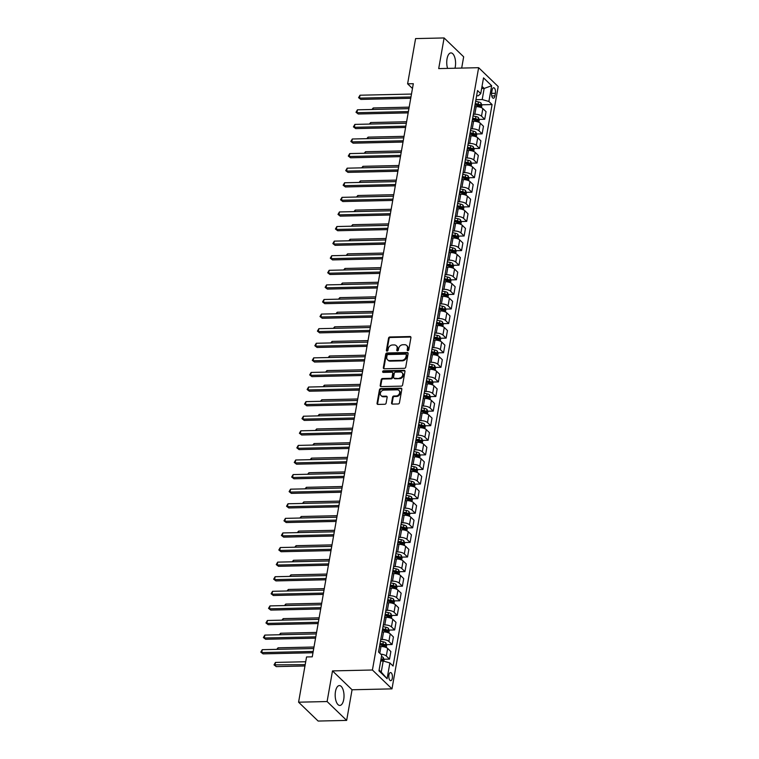 <?xml version="1.0" encoding="UTF-8"?>
<svg xmlns="http://www.w3.org/2000/svg" width="759" height="759" viewBox="0 0 759 759"><rect width="100%" height="100%" fill="white"/><g stroke="black" fill="none" stroke-linecap="round" stroke-linejoin="round"><path stroke-width="1.14" d="M407.868 350.649A0.873 0.712 -46 0 0 408.788 349.823L410.932 337.651A1.252 1.025 -46 0 0 410.021 336.531L389.86 336.987A1.252 1.025 -46 0 0 388.542 338.153L386.397 350.326A0.873 0.712 -46 0 0 387.963 350.297L388.238 348.723A4.004 3.273 -46 0 1 392.469 344.975L394.149 344.937A4.004 3.273 -46 0 1 396.283 345.724A4.004 3.273 -46 0 1 397.09 348.523L396.805 350.098A0.873 0.712 -46 0 0 398.38 350.06L398.655 348.485A4.004 3.273 -46 0 1 402.887 344.738L404.566 344.7A4.004 3.273 -46 0 1 406.691 345.487A4.004 3.273 -46 0 1 407.498 348.286L407.222 349.861A0.873 0.712 -46 0 0 407.868 350.649M343.723 699.485A9.933 4.421 88.7 0 0 339.377 685.576A9.933 4.421 88.7 0 0 335.478 691.534A9.933 4.421 88.7 0 0 339.823 705.443A9.933 4.421 88.7 0 0 343.723 699.485M454.973 68.225A9.933 4.421 88.7 0 0 455.286 66.82A9.933 4.421 88.7 0 0 450.931 52.912A9.933 4.421 88.7 0 0 447.032 58.87A9.933 4.421 88.7 0 0 447.592 68.395M392.308 678.261A4.08 1.812 88.7 0 0 390.524 672.55A4.08 1.812 88.7 0 0 388.931 674.998A4.08 1.812 88.7 0 0 390.714 680.7A4.08 1.812 88.7 0 0 392.308 678.261M391.559 402.963A1.252 1.025 -46 0 0 392.479 404.092L398.133 403.959A1.252 1.025 -46 0 0 399.452 402.792L401.834 389.272A1.252 1.025 -46 0 0 400.913 388.153L380.762 388.599A1.252 1.025 -46 0 0 379.443 389.775L377.052 403.295A1.252 1.025 -46 0 0 377.973 404.414L384.804 404.262A1.252 1.025 -46 0 0 386.122 403.086L387.147 397.299A1.252 1.025 -46 0 0 386.227 396.179L382.84 396.255A3.349 2.732 -46 0 1 381.056 395.6A3.349 2.732 -46 0 1 380.743 392.223A3.349 2.732 -46 0 1 383.921 390.126L397.194 389.832A3.349 2.732 -46 0 1 398.968 390.487A3.349 2.732 -46 0 1 399.291 393.864A3.349 2.732 -46 0 1 396.113 395.961L393.902 396.008A1.252 1.025 -46 0 0 392.574 397.185L391.559 402.963L392.09 403.475A1.252 1.025 -46 0 0 392.128 404.035M332.499 670.909L327.101 701.544L298.581 702.189L318.135 721.05L346.654 720.405L352.062 689.77L391.986 688.868L372.422 670.007L332.499 670.909L352.062 689.77M461.681 68.073L463.664 56.811L444.11 37.95L438.702 68.595L478.635 67.693L372.422 670.007M444.11 37.95L415.59 38.595L407.611 83.822L412.469 88.509M298.581 702.189L306.551 656.952L312.262 656.829L413.313 83.699L407.611 83.822M404.414 368.324A1.252 1.025 -46 0 0 405.733 367.157L408.114 353.637A1.252 1.025 -46 0 0 407.203 352.518L387.043 352.973A1.252 1.025 -46 0 0 385.724 354.14L383.342 367.66A1.252 1.025 -46 0 0 384.253 368.779L404.414 368.324M404.974 371.455L402.593 384.974A1.252 1.025 -46 0 1 401.274 386.141L381.113 386.597A1.252 1.025 -46 0 1 380.202 385.477L381.217 379.69A1.252 1.025 -46 0 1 382.536 378.523L390.714 378.333A1.252 1.025 -46 0 0 392.033 377.166L392.716 373.324A1.252 1.025 -46 0 0 391.796 372.204L383.286 372.394A0.873 0.712 -46 0 1 383.57 370.79L404.063 370.335A1.252 1.025 -46 0 1 404.974 371.455M492.117 90.122L491.661 92.693A3.947 1.755 88.7 0 0 493.388 98.224A3.947 1.755 88.7 0 0 494.944 95.852L495.39 93.291A3.947 1.755 88.7 0 0 493.663 87.759A3.947 1.755 88.7 0 0 492.117 90.122M391.986 688.868L498.189 86.554L478.635 67.693M476.614 95.805L478.293 95.767L480.741 93.632L477.544 90.539L378.542 652L381.739 655.083L378.959 670.842L387.099 678.698L381.246 672.094L383.2 661.004L380.686 661.061M480.741 93.632L483.521 77.873L491.661 85.72L488.881 101.478L482.202 99.543L475.931 99.685M481.699 104.799L492.079 104.562L488.881 101.478M492.079 104.562L393.077 666.023L389.879 662.939L387.099 678.698M327.101 701.544L346.654 720.405M481.642 88.509L484.157 88.452L482.012 86.384M482.202 99.543L484.157 88.452L491.661 85.72M383.94 659.248L389.519 659.125L390.857 651.535L387.659 648.452A5.095 1.869 -170 0 0 380.98 646.516L379.5 646.554M386.511 644.657L392.09 644.533L388.893 641.45A5.095 1.869 -170 0 0 382.213 639.514L380.733 639.552M392.09 644.533L393.428 636.953L390.23 633.86A5.095 1.869 -170 0 0 383.551 631.924L382.071 631.962M389.082 630.074L394.661 629.942L391.464 626.858A5.095 1.869 -170 0 0 384.794 624.923L383.304 624.961M394.661 629.942L395.999 622.361L392.801 619.278A5.095 1.869 -170 0 0 386.132 617.333L384.642 617.371M391.653 615.483L397.242 615.35L394.044 612.266A5.095 1.869 -170 0 0 387.365 610.331L385.885 610.369M397.242 615.35L398.579 607.769L395.382 604.686A5.095 1.869 -170 0 0 388.703 602.741L387.223 602.779M394.234 600.891L399.813 600.767L396.615 597.675A5.095 1.869 -170 0 0 389.936 595.739L388.456 595.777M399.813 600.767L401.15 593.177L397.953 590.094A5.095 1.869 -170 0 0 391.274 588.159L389.794 588.187M396.805 586.299L402.384 586.176L399.187 583.092A5.095 1.869 -170 0 0 392.507 581.147L391.027 581.185M402.384 586.176L403.722 578.586L400.524 575.502A5.095 1.869 -170 0 0 393.845 573.567L392.365 573.595M399.376 571.707L404.955 571.584L401.758 568.5A5.095 1.869 -170 0 0 395.078 566.556L393.598 566.594M404.955 571.584L406.293 563.994L403.095 560.91A5.095 1.869 -170 0 0 396.416 558.975L394.936 559.004M401.947 557.115L407.526 556.992L404.329 553.909A5.095 1.869 -170 0 0 397.65 551.973L396.17 552.002M407.526 556.992L408.864 549.402L405.667 546.319A5.095 1.869 -170 0 0 398.987 544.383L397.507 544.412M404.519 542.524L410.097 542.4L406.9 539.317A5.095 1.869 -170 0 0 400.23 537.381L398.741 537.41M410.097 542.4L411.435 534.81L408.238 531.727A5.095 1.869 -170 0 0 401.568 529.791L400.078 529.82M407.09 527.932L412.678 527.809L409.481 524.725A5.095 1.869 -170 0 0 402.801 522.79L401.321 522.818M412.678 527.809L414.016 520.219L410.818 517.135A5.095 1.869 -170 0 0 404.139 515.2L402.659 515.238M409.67 513.34L415.249 513.217L412.052 510.133A5.095 1.869 -170 0 0 405.372 508.198L403.892 508.226M415.249 513.217L416.587 505.627L413.389 502.543A5.095 1.869 -170 0 0 406.71 500.608L405.23 500.646M412.241 498.748L417.82 498.625L414.623 495.542A5.095 1.869 -170 0 0 407.944 493.606L406.463 493.635M417.82 498.625L419.158 491.035L415.96 487.952A5.095 1.869 -170 0 0 409.281 486.016L407.801 486.054M414.812 484.157L420.391 484.033L417.194 480.95A5.095 1.869 -170 0 0 410.515 479.014L409.035 479.043M420.391 484.033L421.729 476.443L418.532 473.36A5.095 1.869 -170 0 0 411.852 471.424L410.372 471.462M417.384 469.574L422.962 469.442L419.765 466.358A5.095 1.869 -170 0 0 413.086 464.423L411.606 464.461M422.962 469.442L424.3 461.861L421.103 458.768A5.095 1.869 -170 0 0 414.423 456.833L412.943 456.871M419.955 454.983L425.543 454.85L422.336 451.766A5.095 1.869 -170 0 0 415.666 449.831L414.186 449.869M425.543 454.85L426.881 447.269L423.674 444.186A5.095 1.869 -170 0 0 417.004 442.241L415.524 442.279M422.526 440.391L428.114 440.258L424.917 437.175A5.095 1.869 -170 0 0 418.237 435.239L416.757 435.277M428.114 440.258L429.452 432.677L426.254 429.594A5.095 1.869 -170 0 0 419.575 427.659L418.095 427.687M425.106 425.799L430.685 425.676L427.488 422.583A5.095 1.869 -170 0 0 420.809 420.647L419.329 420.685M430.685 425.676L432.023 418.086L428.826 415.002A5.095 1.869 -170 0 0 422.146 413.067L420.666 413.095M427.678 411.207L433.256 411.084L430.059 408A5.095 1.869 -170 0 0 423.38 406.056L421.9 406.093M433.256 411.084L434.594 403.494L431.397 400.41A5.095 1.869 -170 0 0 424.717 398.475L423.237 398.503M430.249 396.615L435.827 396.492L432.63 393.409A5.095 1.869 -170 0 0 425.951 391.464L424.471 391.502M435.827 396.492L437.165 388.902L433.968 385.819A5.095 1.869 -170 0 0 427.289 383.883L425.808 383.912M432.82 382.024L438.398 381.9L435.201 378.817A5.095 1.869 -170 0 0 428.531 376.881L427.042 376.91M438.398 381.9L439.736 374.31L436.539 371.227A5.095 1.869 -170 0 0 429.869 369.291L428.38 369.32M435.391 367.432L440.979 367.309L437.772 364.225A5.095 1.869 -170 0 0 431.103 362.29L429.622 362.318M440.979 367.309L442.317 359.719L439.11 356.635A5.095 1.869 -170 0 0 432.44 354.7L430.96 354.728M437.971 352.84L443.55 352.717L440.353 349.633A5.095 1.869 -170 0 0 433.674 347.698L432.194 347.726M443.55 352.717L444.888 345.127L441.691 342.043A5.095 1.869 -170 0 0 435.011 340.108L433.531 340.146M440.543 338.248L446.121 338.125L442.924 335.042A5.095 1.869 -170 0 0 436.245 333.106L434.765 333.135M446.121 338.125L447.459 330.535L444.262 327.452A5.095 1.869 -170 0 0 437.582 325.516L436.102 325.554M443.114 323.657L448.692 323.533L445.495 320.45A5.095 1.869 -170 0 0 438.816 318.514L437.336 318.543M448.692 323.533L450.03 315.943L446.833 312.86A5.095 1.869 -170 0 0 440.154 310.924L438.674 310.962M445.685 309.065L451.263 308.941L448.066 305.858A5.095 1.869 -170 0 0 441.387 303.923L439.907 303.961M451.263 308.941L452.601 301.361L449.404 298.268A5.095 1.869 -170 0 0 442.725 296.333L441.245 296.371M448.256 294.483L453.835 294.35L450.637 291.266A5.095 1.869 -170 0 0 443.968 289.331L442.478 289.369M453.835 294.35L455.172 286.769L451.975 283.686A5.095 1.869 -170 0 0 445.305 281.741L443.816 281.779M450.827 279.891L456.415 279.758L453.218 276.674A5.095 1.869 -170 0 0 446.539 274.739L445.059 274.777M456.415 279.758L457.753 272.177L454.556 269.094A5.095 1.869 -170 0 0 447.876 267.149L446.396 267.187M453.408 265.299L458.986 265.176L455.789 262.083A5.095 1.869 -170 0 0 449.11 260.147L447.63 260.185M458.986 265.176L460.324 257.586L457.127 254.502A5.095 1.869 -170 0 0 450.448 252.567L448.967 252.595M455.979 250.707L461.557 250.584L458.36 247.5A5.095 1.869 -170 0 0 451.681 245.555L450.201 245.593M461.557 250.584L462.895 242.994L459.698 239.91A5.095 1.869 -170 0 0 453.019 237.975L451.539 238.003M458.55 236.115L464.128 235.992L460.931 232.909A5.095 1.869 -170 0 0 454.252 230.964L452.772 231.002M464.128 235.992L465.466 228.402L462.269 225.319A5.095 1.869 -170 0 0 455.59 223.383L454.11 223.412M461.121 221.524L466.7 221.4L463.502 218.317A5.095 1.869 -170 0 0 456.823 216.381L455.343 216.41M466.7 221.4L468.037 213.81L464.84 210.727A5.095 1.869 -170 0 0 458.161 208.791L456.681 208.82M463.692 206.932L469.271 206.809L466.073 203.725A5.095 1.869 -170 0 0 459.404 201.79L457.914 201.818M469.271 206.809L470.608 199.219L467.411 196.135A5.095 1.869 -170 0 0 460.741 194.2L459.261 194.228M466.263 192.34L471.851 192.217L468.654 189.133A5.095 1.869 -170 0 0 461.975 187.198L460.495 187.226M471.851 192.217L473.189 184.627L469.992 181.543A5.095 1.869 -170 0 0 463.313 179.608L461.833 179.646M468.844 177.748L474.422 177.625L471.225 174.542A5.095 1.869 -170 0 0 464.546 172.606L463.066 172.635M474.422 177.625L475.76 170.035L472.563 166.952A5.095 1.869 -170 0 0 465.884 165.016L464.404 165.054M471.415 163.157L476.994 163.033L473.796 159.95A5.095 1.869 -170 0 0 467.117 158.014L465.637 158.043M476.994 163.033L478.331 155.443L475.134 152.36A5.095 1.869 -170 0 0 468.455 150.424L466.975 150.462M473.986 148.565L479.565 148.441L476.367 145.358A5.095 1.869 -170 0 0 469.688 143.423L468.208 143.451M479.565 148.441L480.902 140.861L477.705 137.768A5.095 1.869 -170 0 0 471.026 135.833L469.546 135.87M476.557 133.982L482.136 133.85L478.938 130.766A5.095 1.869 -170 0 0 472.259 128.831L470.779 128.869M482.136 133.85L483.474 126.269L480.276 123.176A5.095 1.869 -170 0 0 473.597 121.241L472.117 121.279M479.128 119.391L484.716 119.258L481.51 116.174A5.095 1.869 -170 0 0 474.84 114.239L473.36 114.277M484.716 119.258L486.054 111.677L482.847 108.594A5.095 1.869 -170 0 0 476.178 106.649L474.698 106.687M379.102 670.026L381.246 672.094M475.001 104.951L478.369 104.875M475.087 121.307L475.295 120.159L472.421 119.561L475.798 119.457M469.859 134.125L473.227 134.049M467.278 148.717L470.656 148.641M467.373 165.083L467.572 163.925L464.707 163.337L468.085 163.232M462.136 177.9L465.514 177.824M462.222 194.266L462.43 193.109L459.556 192.511L462.933 192.416M456.994 207.084L460.362 207.008M457.079 223.45L457.279 222.292L454.413 221.694L457.791 221.6M454.508 238.041L454.707 236.884L451.842 236.286L455.22 236.191M449.271 250.859L452.649 250.783M449.356 267.215L449.565 266.067L446.7 265.47L450.078 265.375M444.129 280.043L447.497 279.967M444.214 296.399L444.423 295.251L441.548 294.653L444.926 294.549M438.977 309.217L442.355 309.141M436.406 323.808L439.784 323.732M436.501 340.174L436.7 339.017L433.835 338.429L437.212 338.324M431.264 352.992L434.632 352.916M431.349 369.358L431.558 368.2L428.683 367.603L432.061 367.508M426.122 382.175L429.49 382.1M426.207 398.541L426.406 397.384L423.541 396.786L426.919 396.691M423.636 413.124L423.835 411.976L420.97 411.378L424.347 411.283M418.399 425.951L421.776 425.875M418.484 442.307L418.693 441.159L415.818 440.562L419.196 440.467M413.257 455.125L416.625 455.049M413.342 471.491L413.541 470.333L410.676 469.745L414.053 469.641M408.105 484.308L411.482 484.233M405.534 498.9L408.911 498.824M405.619 515.266L405.828 514.109L402.963 513.511L406.34 513.416M400.391 528.084L403.76 528.008M400.477 544.45L400.686 543.292L397.811 542.694L401.188 542.6M395.24 557.267L398.617 557.191M395.335 573.633L395.534 572.476L392.669 571.878L396.046 571.783M392.764 588.216L392.963 587.068L390.098 586.47L393.475 586.375M387.526 601.043L390.894 600.967M387.612 617.399L387.821 616.251L384.946 615.653L388.323 615.558M382.384 630.217L385.752 630.141M382.47 646.583L382.669 645.425L379.804 644.837L383.181 644.733M389.519 659.125L386.322 656.042A5.095 1.869 -170 0 0 380.752 654.135M383.2 661.004L389.879 662.939M407.744 350.639A0.873 0.712 -46 0 1 407.754 350.373L408.029 348.798A4.004 3.273 -46 0 0 407.222 346L406.691 345.487M396.283 345.724L396.805 346.227A4.004 3.273 -46 0 1 397.612 349.026L397.337 350.601A0.873 0.712 -46 0 0 397.337 350.876M410.894 337.091A1.252 1.025 -46 0 0 410.543 337.043L390.392 337.499A1.252 1.025 -46 0 0 389.073 338.666L386.919 350.838A0.873 0.712 -46 0 0 386.919 351.104M408.076 353.077A1.252 1.025 -46 0 0 407.725 353.03L387.574 353.476A1.252 1.025 -46 0 0 386.255 354.652L383.864 368.172A1.252 1.025 -46 0 0 383.912 368.732M406.331 354.927A0.873 0.712 -46 0 0 405.685 354.149L387.991 354.548A0.873 0.712 -46 0 0 387.071 355.364L386.777 357.024A4.004 3.273 -46 0 0 387.583 359.823A4.004 3.273 -46 0 0 389.709 360.61L401.805 360.345A4.004 3.273 -46 0 0 406.037 356.597L406.331 354.927L406.852 355.44A0.873 0.712 -46 0 0 406.682 354.832L406.15 354.32M387.583 359.823L388.105 360.335A4.004 3.273 -46 0 0 390.24 361.123L389.709 360.61M406.852 355.44L406.568 357.1A4.004 3.273 -46 0 1 402.336 360.848L390.24 361.123M392.46 372.451L392.991 372.963A1.252 1.025 -46 0 1 393.238 373.836L392.564 377.678A1.252 1.025 -46 0 1 391.246 378.845L383.067 379.026A1.252 1.025 -46 0 0 381.749 380.202L380.724 385.989A1.252 1.025 -46 0 0 380.771 386.549M404.926 370.895A1.252 1.025 -46 0 0 404.585 370.838L384.092 371.303A0.873 0.712 -46 0 0 383.172 372.394M399.196 378.143A3.349 2.732 -46 0 0 402.374 376.056A3.349 2.732 -46 0 0 402.061 372.669A3.349 2.732 -46 0 0 400.278 372.014L395.6 372.119A1.252 1.025 -46 0 0 394.282 373.295L393.608 377.128A1.252 1.025 -46 0 0 394.519 378.248L399.727 378.656A3.349 2.732 -46 0 0 402.906 376.559A3.349 2.732 -46 0 0 402.583 373.181L402.061 372.669M393.855 378.001L394.386 378.513A1.252 1.025 -46 0 0 395.05 378.76L394.519 378.248M399.727 378.656L395.05 378.76M398.968 390.487L399.5 390.999A3.349 2.732 -46 0 1 399.813 394.376A3.349 2.732 -46 0 1 396.634 396.473L394.424 396.521A1.252 1.025 -46 0 0 393.105 397.688L392.09 403.475M381.056 395.6L381.587 396.113A3.349 2.732 -46 0 0 383.371 396.767L382.84 396.255M387.099 396.739A1.252 1.025 -46 0 0 386.758 396.691L383.371 396.767M401.786 388.712A1.252 1.025 -46 0 0 401.445 388.655L381.293 389.111A1.252 1.025 -46 0 0 379.965 390.278L377.584 403.797A1.252 1.025 -46 0 0 377.631 404.367M481.424 107.693L481.861 105.207L481.016 103.015A3.378 1.233 -170 0 0 478.502 101.943L475.637 101.345M474.992 104.97L477.866 105.567A3.378 1.233 10 0 1 479.84 106.26L480.086 104.856A3.378 1.233 -170 0 0 478.113 104.163L475.248 103.566M475.134 104.173L477.876 104.733A1.717 0.626 10 0 1 478.445 104.894L480.086 104.856M409.177 107.152L373.238 107.958L372.973 109.457M371.957 109.486L373.238 107.958M410.97 96.981L359.51 98.139L360.022 95.217L411.492 94.059M410.742 98.29L360.829 99.41L358.58 97.674L360.022 95.217M360.829 99.41L358.58 97.674M478.853 122.284L479.29 119.799L478.436 117.607A3.378 1.233 -170 0 0 475.931 116.535L473.066 115.937M475.295 120.159A3.378 1.233 10 0 1 477.269 120.852L477.515 119.448A3.378 1.233 -170 0 0 475.542 118.755L472.667 118.157M472.563 118.755L475.295 119.324A1.717 0.626 10 0 1 475.874 119.486L477.515 119.448M406.606 121.744L370.667 122.55L370.401 124.049M369.386 124.078L370.667 122.55M476.282 136.867L476.718 134.39L475.865 132.199A3.378 1.233 -170 0 0 473.36 131.127L470.485 130.529M469.849 134.153L472.715 134.741A3.378 1.233 10 0 1 474.688 135.444L474.935 134.039A3.378 1.233 -170 0 0 472.971 133.347L470.096 132.749M469.992 133.347L472.724 133.916A1.717 0.626 10 0 1 473.293 134.077L474.935 134.039M404.035 136.335L368.096 137.142L367.83 138.641M366.815 138.66L368.096 137.142M473.711 151.458L474.147 148.982L473.293 146.791A3.378 1.233 -170 0 0 470.789 145.719L467.914 145.121M467.278 148.745L470.144 149.333A3.378 1.233 10 0 1 472.117 150.035L472.364 148.631A3.378 1.233 -170 0 0 470.39 147.939L467.525 147.341M467.421 147.939L470.153 148.508A1.717 0.626 10 0 1 470.722 148.669L472.364 148.631M401.464 150.927L365.515 151.734L365.259 153.233M364.235 153.252L365.515 151.734M408.399 111.573L356.939 112.73L357.451 109.808L408.911 108.651M408.171 112.882L358.257 114.002L355.999 112.266L357.451 109.808M358.257 114.002L355.999 112.266M405.828 126.165L354.368 127.313L354.88 124.4L406.34 123.243M405.6 127.474L355.686 128.594L353.428 126.857L354.88 124.4M355.686 128.594L353.428 126.857M403.257 140.757L351.787 141.905L352.309 138.992L403.769 137.834M403.029 142.066L353.115 143.185L350.857 141.449L352.309 138.992M353.115 143.185L350.857 141.449M471.13 166.05L471.576 163.574L470.722 161.382A3.378 1.233 -170 0 0 468.208 160.31L465.343 159.713M467.572 163.925A3.378 1.233 10 0 1 469.546 164.618L469.793 163.223A3.378 1.233 -170 0 0 467.819 162.53L464.954 161.933M464.85 162.53L467.582 163.1A1.717 0.626 10 0 1 468.151 163.261L469.793 163.223M398.892 165.519L362.944 166.325L362.679 167.824M361.663 167.843L362.944 166.325M400.686 155.339L349.216 156.496L349.728 153.584L401.198 152.426M400.448 156.648L350.544 157.777L348.286 156.041L349.728 153.584M350.544 157.777L348.286 156.041M468.559 180.642L468.996 178.156L468.151 175.974A3.378 1.233 -170 0 0 465.637 174.902L462.772 174.304M462.136 177.919L465.001 178.517A3.378 1.233 10 0 1 466.975 179.209L467.221 177.815A3.378 1.233 -170 0 0 465.248 177.122L462.383 176.524M462.269 177.122L465.011 177.691A1.717 0.626 10 0 1 465.58 177.853L467.221 177.815M396.312 180.111L360.373 180.917L360.108 182.416M359.092 182.435L360.373 180.917M465.988 195.234L466.424 192.748L465.571 190.566A3.378 1.233 -170 0 0 463.066 189.494L460.201 188.896M462.43 193.109A3.378 1.233 10 0 1 464.404 193.801L464.65 192.406A3.378 1.233 -170 0 0 462.677 191.714L459.802 191.116M459.698 191.714L462.44 192.283A1.717 0.626 10 0 1 463.009 192.444L464.65 192.406M393.741 194.702L357.802 195.509L357.536 197.008M356.521 197.027L357.802 195.509M463.417 209.826L463.853 207.34L462.999 205.158A3.378 1.233 -170 0 0 460.495 204.086L457.63 203.488M456.984 207.103L459.859 207.7A3.378 1.233 10 0 1 461.823 208.393L462.07 206.998A3.378 1.233 -170 0 0 460.106 206.296L457.231 205.708M457.127 206.306L459.859 206.875A1.717 0.626 10 0 1 460.428 207.027L462.07 206.998M391.17 209.294L355.231 210.101L354.965 211.6M353.95 211.619L355.231 210.101M460.846 224.417L461.282 221.932L460.428 219.749A3.378 1.233 -170 0 0 457.924 218.677L455.049 218.08M457.279 222.292A3.378 1.233 10 0 1 459.252 222.985L459.499 221.59A3.378 1.233 -170 0 0 457.525 220.888L454.66 220.3M454.556 220.897L457.288 221.467A1.717 0.626 10 0 1 457.857 221.619L459.499 221.59M388.599 223.886L352.66 224.692L352.394 226.191M351.379 226.21L352.66 224.692M458.275 239.009L458.711 236.523L457.857 234.341A3.378 1.233 -170 0 0 455.343 233.26L452.478 232.671M454.707 236.884A3.378 1.233 10 0 1 456.681 237.576L456.927 236.172A3.378 1.233 -170 0 0 454.954 235.48L452.089 234.882M451.984 235.489L454.717 236.058A1.717 0.626 10 0 1 455.286 236.21L456.927 236.172M386.027 238.478L350.079 239.284L349.823 240.774M348.798 240.802L350.079 239.284M398.114 169.931L346.645 171.088L347.157 168.175L398.627 167.018M397.877 171.24L347.964 172.369L345.715 170.633L347.157 168.175M347.964 172.369L345.715 170.633M395.534 184.522L344.074 185.68L344.586 182.767L396.056 181.61M395.306 185.832L345.392 186.951L343.144 185.224L344.586 182.767M345.392 186.951L343.144 185.224M392.963 199.114L341.503 200.272L342.015 197.349L393.475 196.202M392.735 200.423L342.821 201.543L340.563 199.816L342.015 197.349M342.821 201.543L340.563 199.816M390.392 213.706L338.931 214.863L339.444 211.941L390.904 210.793M390.164 215.015L340.25 216.135L337.992 214.408L339.444 211.941M340.25 216.135L337.992 214.408M387.821 228.298L336.351 229.455L336.873 226.533L388.333 225.376M387.583 229.607L337.679 230.727L335.421 228.99L336.873 226.533M337.679 230.727L335.421 228.99M455.694 253.601L456.14 251.115L455.286 248.933A3.378 1.233 -170 0 0 452.772 247.851L449.907 247.263M449.271 250.878L452.136 251.476A3.378 1.233 10 0 1 454.11 252.168L454.356 250.764A3.378 1.233 -170 0 0 452.383 250.072L449.518 249.474M449.413 250.081L452.146 250.641A1.717 0.626 10 0 1 452.715 250.802L454.356 250.764M383.456 253.07L347.508 253.876L347.243 255.366M346.227 255.394L347.508 253.876M385.249 242.889L333.78 244.047L334.292 241.125L385.762 239.967M385.012 244.199L335.099 245.318L332.85 243.582L334.292 241.125M335.099 245.318L332.85 243.582M453.123 268.193L453.559 265.707L452.715 263.515A3.378 1.233 -170 0 0 450.201 262.443L447.336 261.855M449.565 266.067A3.378 1.233 10 0 1 451.539 266.76L451.785 265.356A3.378 1.233 -170 0 0 449.812 264.663L446.947 264.066M446.833 264.673L449.575 265.233A1.717 0.626 10 0 1 450.144 265.394L451.785 265.356M380.876 267.652L344.937 268.468L344.671 269.957M343.656 269.986L344.937 268.468M382.669 257.481L331.209 258.639L331.721 255.717L383.191 254.559M382.441 258.791L332.527 259.91L330.279 258.174L331.721 255.717M332.527 259.91L330.279 258.174M450.552 282.784L450.988 280.299L450.134 278.107A3.378 1.233 -170 0 0 447.63 277.035L444.765 276.437M444.119 280.062L446.994 280.659A3.378 1.233 10 0 1 448.967 281.352L449.214 279.948A3.378 1.233 -170 0 0 447.241 279.255L444.366 278.657M444.262 279.255L447.004 279.824A1.717 0.626 10 0 1 447.573 279.986L449.214 279.948M378.305 282.244L342.366 283.05L342.1 284.549M341.085 284.578L342.366 283.05M380.098 272.073L328.638 273.231L329.15 270.308L380.62 269.151M379.87 273.382L329.956 274.502L327.708 272.766L329.15 270.308M329.956 274.502L327.708 272.766M447.981 297.376L448.417 294.89L447.563 292.699A3.378 1.233 -170 0 0 445.059 291.627L442.184 291.029M444.423 295.251A3.378 1.233 10 0 1 446.387 295.944L446.634 294.539A3.378 1.233 -170 0 0 444.67 293.847L441.795 293.249M441.691 293.847L444.423 294.416A1.717 0.626 10 0 1 444.992 294.577L446.634 294.539M375.733 296.835L339.795 297.642L339.529 299.141M338.514 299.169L339.795 297.642M377.527 286.665L326.066 287.822L326.579 284.9L378.039 283.743M377.299 287.974L327.385 289.094L325.127 287.357L326.579 284.9M327.385 289.094L325.127 287.357M445.41 311.958L445.846 309.482L444.992 307.291A3.378 1.233 -170 0 0 442.488 306.219L439.613 305.621M438.977 309.245L441.842 309.833A3.378 1.233 10 0 1 443.816 310.535L444.062 309.131A3.378 1.233 -170 0 0 442.089 308.439L439.224 307.841M439.119 308.439L441.852 309.008A1.717 0.626 10 0 1 442.421 309.169L444.062 309.131M373.162 311.427L337.224 312.234L336.958 313.733M335.943 313.752L337.224 312.234M374.955 301.257L323.486 302.405L324.008 299.492L375.468 298.334M374.728 302.566L324.814 303.685L322.556 301.949L324.008 299.492M324.814 303.685L322.556 301.949M442.839 326.55L443.275 324.074L442.421 321.882A3.378 1.233 -170 0 0 439.907 320.81L437.042 320.213M436.406 323.837L439.271 324.425A3.378 1.233 10 0 1 441.245 325.127L441.491 323.723A3.378 1.233 -170 0 0 439.518 323.03L436.653 322.433M436.548 323.03L439.281 323.6A1.717 0.626 10 0 1 439.85 323.761L441.491 323.723M370.591 326.019L334.643 326.825L334.387 328.324M333.362 328.343L334.643 326.825M372.384 315.848L320.915 316.996L321.437 314.084L372.897 312.926M372.147 317.158L322.243 318.277L319.985 316.541L321.437 314.084M322.243 318.277L319.985 316.541M440.258 341.142L440.704 338.666L439.85 336.474A3.378 1.233 -170 0 0 437.336 335.402L434.471 334.804M436.7 339.017A3.378 1.233 10 0 1 438.674 339.709L438.92 338.315A3.378 1.233 -170 0 0 436.947 337.622L434.082 337.024M433.977 337.622L436.71 338.191A1.717 0.626 10 0 1 437.279 338.353L438.92 338.315M368.011 340.611L332.072 341.417L331.806 342.916M330.791 342.935L332.072 341.417M437.687 355.734L438.123 353.248L437.279 351.066A3.378 1.233 -170 0 0 434.765 349.994L431.899 349.396M431.254 353.011L434.129 353.609A3.378 1.233 10 0 1 436.102 354.301L436.349 352.907A3.378 1.233 -170 0 0 434.376 352.214L431.51 351.616M431.397 352.214L434.139 352.783A1.717 0.626 10 0 1 434.708 352.944L436.349 352.907M365.44 355.203L329.501 356.009L329.235 357.508M328.22 357.527L329.501 356.009M435.116 370.326L435.552 367.84L434.698 365.658A3.378 1.233 -170 0 0 432.194 364.586L429.328 363.988M431.558 368.2A3.378 1.233 10 0 1 433.531 368.893L433.778 367.498A3.378 1.233 -170 0 0 431.805 366.796L428.93 366.208M428.826 366.806L431.567 367.375A1.717 0.626 10 0 1 432.137 367.536L433.778 367.498M362.868 369.794L326.93 370.601L326.664 372.1M325.649 372.119L326.93 370.601M432.545 384.917L432.981 382.432L432.127 380.25A3.378 1.233 -170 0 0 429.622 379.177L426.748 378.58M426.112 382.194L428.977 382.792A3.378 1.233 10 0 1 430.951 383.485L431.197 382.09A3.378 1.233 -170 0 0 429.233 381.388L426.359 380.8M426.254 381.397L428.987 381.967A1.717 0.626 10 0 1 429.556 382.119L431.197 382.09M360.297 384.386L324.359 385.192L324.093 386.692M323.078 386.711L324.359 385.192M429.974 399.509L430.41 397.023L429.556 394.841A3.378 1.233 -170 0 0 427.051 393.769L424.177 393.171M426.406 397.384A3.378 1.233 10 0 1 428.38 398.077L428.626 396.672A3.378 1.233 -170 0 0 426.653 395.98L423.788 395.392M423.683 395.989L426.416 396.559A1.717 0.626 10 0 1 426.985 396.71L428.626 396.672M357.726 398.978L321.778 399.784L321.522 401.283M320.497 401.302L321.778 399.784M427.393 414.101L427.839 411.615L426.985 409.433A3.378 1.233 -170 0 0 424.471 408.351L421.606 407.763M423.835 411.976A3.378 1.233 10 0 1 425.808 412.668L426.055 411.264A3.378 1.233 -170 0 0 424.082 410.572L421.217 409.974M421.112 410.581L423.845 411.15A1.717 0.626 10 0 1 424.414 411.302L426.055 411.264M355.155 413.57L319.207 414.376L318.941 415.866M317.926 415.894L319.207 414.376M424.822 428.693L425.258 426.207L424.414 424.015A3.378 1.233 -170 0 0 421.9 422.943L419.034 422.355M418.399 425.97L421.264 426.567A3.378 1.233 10 0 1 423.237 427.26L423.484 425.856A3.378 1.233 -170 0 0 421.511 425.163L418.645 424.566M418.532 425.173L421.273 425.733A1.717 0.626 10 0 1 421.843 425.894L423.484 425.856M352.574 428.152L316.636 428.968L316.37 430.457M315.355 430.486L316.636 428.968M422.251 443.284L422.687 440.799L421.833 438.607A3.378 1.233 -170 0 0 419.329 437.535L416.463 436.937M418.693 441.159A3.378 1.233 10 0 1 420.666 441.852L420.913 440.448A3.378 1.233 -170 0 0 418.94 439.755L416.065 439.157M415.96 439.755L418.702 440.324A1.717 0.626 10 0 1 419.272 440.486L420.913 440.448M350.003 442.744L314.065 443.55L313.799 445.049M312.784 445.078L314.065 443.55M419.68 457.876L420.116 455.391L419.262 453.199A3.378 1.233 -170 0 0 416.757 452.127L413.892 451.529M413.247 455.153L416.122 455.751A3.378 1.233 10 0 1 418.086 456.444L418.342 455.039A3.378 1.233 -170 0 0 416.368 454.347L413.494 453.749M413.389 454.347L416.122 454.916A1.717 0.626 10 0 1 416.691 455.077L418.342 455.039M347.432 457.335L311.494 458.142L311.228 459.641M310.213 459.669L311.494 458.142M417.108 472.459L417.545 469.982L416.691 467.791A3.378 1.233 -170 0 0 414.186 466.719L411.312 466.121M413.541 470.333A3.378 1.233 10 0 1 415.515 471.035L415.761 469.631A3.378 1.233 -170 0 0 413.788 468.939L410.923 468.341M410.818 468.939L413.551 469.508A1.717 0.626 10 0 1 414.12 469.669L415.761 469.631M344.861 471.927L308.922 472.734L308.657 474.233M307.642 474.252L308.922 472.734M414.537 487.05L414.974 484.574L414.12 482.382A3.378 1.233 -170 0 0 411.615 481.31L408.74 480.713M408.105 484.337L410.97 484.925A3.378 1.233 10 0 1 412.943 485.627L413.19 484.223A3.378 1.233 -170 0 0 411.217 483.53L408.351 482.933M408.247 483.53L410.98 484.1A1.717 0.626 10 0 1 411.549 484.261L413.19 484.223M342.29 486.519L306.342 487.325L306.086 488.824M305.061 488.843L306.342 487.325M411.957 501.642L412.403 499.166L411.549 496.974A3.378 1.233 -170 0 0 409.035 495.902L406.169 495.304M405.534 498.929L408.399 499.517A3.378 1.233 10 0 1 410.372 500.209L410.619 498.815A3.378 1.233 -170 0 0 408.646 498.122L405.78 497.524M405.676 498.122L408.408 498.691A1.717 0.626 10 0 1 408.978 498.853L410.619 498.815M339.719 501.111L303.771 501.917L303.505 503.416M302.49 503.435L303.771 501.917M409.386 516.234L409.822 513.748L408.978 511.566A3.378 1.233 -170 0 0 406.463 510.494L403.598 509.896M405.828 514.109A3.378 1.233 10 0 1 407.801 514.801L408.048 513.407A3.378 1.233 -170 0 0 406.074 512.714L403.209 512.116M403.095 512.714L405.837 513.283A1.717 0.626 10 0 1 406.407 513.445L408.048 513.407M337.138 515.703L301.2 516.509L300.934 518.008M299.919 518.027L301.2 516.509M406.815 530.826L407.251 528.34L406.397 526.158A3.378 1.233 -170 0 0 403.892 525.086L401.027 524.488M400.382 528.103L403.257 528.7A3.378 1.233 10 0 1 405.23 529.393L405.477 527.998A3.378 1.233 -170 0 0 403.503 527.306L400.629 526.708M400.524 527.306L403.266 527.875A1.717 0.626 10 0 1 403.835 528.036L405.477 527.998M334.567 530.294L298.629 531.101L298.363 532.6M297.348 532.619L298.629 531.101M404.243 545.417L404.68 542.932L403.826 540.75A3.378 1.233 -170 0 0 401.321 539.677L398.447 539.08M400.686 543.292A3.378 1.233 10 0 1 402.649 543.985L402.896 542.59A3.378 1.233 -170 0 0 400.932 541.888L398.058 541.3M397.953 541.898L400.686 542.467A1.717 0.626 10 0 1 401.255 542.619L402.896 542.59M331.996 544.886L296.057 545.693L295.792 547.192M294.777 547.211L296.057 545.693M401.672 560.009L402.109 557.523L401.255 555.341A3.378 1.233 -170 0 0 398.75 554.269L395.875 553.672M395.24 557.286L398.105 557.884A3.378 1.233 10 0 1 400.078 558.577L400.325 557.182A3.378 1.233 -170 0 0 398.352 556.48L395.486 555.892M395.382 556.489L398.114 557.059A1.717 0.626 10 0 1 398.684 557.21L400.325 557.182M329.425 559.478L293.486 560.284L293.221 561.783M292.206 561.802L293.486 560.284M399.101 574.601L399.538 572.115L398.684 569.933A3.378 1.233 -170 0 0 396.17 568.852L393.304 568.263M395.534 572.476A3.378 1.233 10 0 1 397.507 573.168L397.754 571.764A3.378 1.233 -170 0 0 395.781 571.072L392.915 570.474M392.811 571.081L395.543 571.65A1.717 0.626 10 0 1 396.113 571.802L397.754 571.764M326.854 574.07L290.906 574.876L290.65 576.366M289.625 576.394L290.906 574.876M396.521 589.193L396.966 586.707L396.113 584.525A3.378 1.233 -170 0 0 393.598 583.443L390.733 582.855M392.963 587.068A3.378 1.233 10 0 1 394.936 587.76L395.183 586.356A3.378 1.233 -170 0 0 393.209 585.663L390.344 585.066M390.24 585.673L392.972 586.233A1.717 0.626 10 0 1 393.541 586.394L395.183 586.356M324.273 588.652L288.335 589.468L288.069 590.957M287.054 590.986L288.335 589.468M369.813 330.431L318.344 331.588L318.856 328.675L370.326 327.518M369.576 331.74L319.662 332.869L317.414 331.133L318.856 328.675M319.662 332.869L317.414 331.133M367.233 345.022L315.772 346.18L316.285 343.267L367.754 342.11M367.005 346.332L317.091 347.461L314.843 345.724L316.285 343.267M317.091 347.461L314.843 345.724M364.662 359.614L313.201 360.772L313.714 357.859L365.174 356.702M364.434 360.923L314.52 362.043L312.272 360.316L313.714 357.859M314.52 362.043L312.272 360.316M362.09 374.206L310.63 375.363L311.143 372.441L362.603 371.293M361.863 375.515L311.949 376.635L309.691 374.908L311.143 372.441M311.949 376.635L309.691 374.908M359.519 388.798L308.05 389.955L308.571 387.033L360.032 385.876M359.292 390.107L309.378 391.227L307.12 389.49L308.571 387.033M309.378 391.227L307.12 389.49M356.948 403.39L305.479 404.547L305.991 401.625L357.461 400.467M356.711 404.699L306.807 405.818L304.549 404.082L305.991 401.625M306.807 405.818L304.549 404.082M354.377 417.981L302.907 419.139L303.42 416.217L354.889 415.059M354.14 419.291L304.226 420.41L301.978 418.674L303.42 416.217M304.226 420.41L301.978 418.674M351.796 432.573L300.336 433.731L300.849 430.808L352.318 429.651M351.569 433.882L301.655 435.002L299.407 433.266L300.849 430.808M301.655 435.002L299.407 433.266M349.225 447.165L297.765 448.322L298.278 445.4L349.738 444.243M348.998 448.474L299.084 449.594L296.826 447.857L298.278 445.4M299.084 449.594L296.826 447.857M346.654 461.757L295.194 462.905L295.706 459.992L347.167 458.834M346.427 463.066L296.513 464.185L294.255 462.449L295.706 459.992M296.513 464.185L294.255 462.449M344.083 476.348L292.613 477.496L293.135 474.584L344.595 473.426M343.855 477.658L293.942 478.777L291.684 477.041L293.135 474.584M293.942 478.777L291.684 477.041M341.512 490.931L290.042 492.088L290.555 489.175L342.024 488.018M341.275 492.24L291.361 493.369L289.113 491.633L290.555 489.175M291.361 493.369L289.113 491.633M338.931 505.522L287.471 506.68L287.984 503.767L339.453 502.61M338.704 506.832L288.79 507.961L286.541 506.225L287.984 503.767M288.79 507.961L286.541 506.225M336.36 520.114L284.9 521.272L285.412 518.359L336.882 517.202M336.133 521.424L286.219 522.543L283.97 520.816L285.412 518.359M286.219 522.543L283.97 520.816M333.789 534.706L282.329 535.863L282.841 532.941L334.302 531.793M333.562 536.015L283.648 537.135L281.39 535.408L282.841 532.941M283.648 537.135L281.39 535.408M331.218 549.298L279.748 550.455L280.27 547.533L331.73 546.385M330.99 550.607L281.077 551.727L278.819 550L280.27 547.533M281.077 551.727L278.819 550M328.647 563.89L277.177 565.047L277.699 562.125L329.159 560.967M328.41 565.199L278.506 566.318L276.248 564.582L277.699 562.125M278.506 566.318L276.248 564.582M326.076 578.481L274.606 579.639L275.119 576.717L326.588 575.559M325.839 579.791L275.925 580.91L273.676 579.174L275.119 576.717M275.925 580.91L273.676 579.174M393.949 603.784L394.386 601.299L393.541 599.107A3.378 1.233 -170 0 0 391.027 598.035L388.162 597.447M387.526 601.062L390.392 601.659A3.378 1.233 10 0 1 392.365 602.352L392.612 600.948A3.378 1.233 -170 0 0 390.638 600.255L387.773 599.657M387.659 600.265L390.401 600.824A1.717 0.626 10 0 1 390.97 600.986L392.612 600.948M321.702 603.244L285.763 604.06L285.498 605.549M284.483 605.578L285.763 604.06M323.495 593.073L272.035 594.231L272.547 591.308L324.017 590.151M323.268 594.382L273.354 595.502L271.105 593.766L272.547 591.308M273.354 595.502L271.105 593.766M391.378 618.376L391.815 615.891L390.961 613.699A3.378 1.233 -170 0 0 388.456 612.627L385.591 612.029M387.821 616.251A3.378 1.233 10 0 1 389.794 616.944L390.041 615.54A3.378 1.233 -170 0 0 388.067 614.847L385.192 614.249M385.088 614.847L387.83 615.416A1.717 0.626 10 0 1 388.399 615.577L390.041 615.54M319.131 617.835L283.192 618.642L282.927 620.141M281.912 620.169L283.192 618.642M320.924 607.665L269.464 608.822L269.976 605.9L321.437 604.743M320.696 608.974L270.783 610.094L268.534 608.357L269.976 605.9M270.783 610.094L268.534 608.357M388.807 632.968L389.244 630.482L388.39 628.291A3.378 1.233 -170 0 0 385.885 627.219L383.01 626.621M382.375 630.245L385.249 630.843A3.378 1.233 10 0 1 387.213 631.535L387.46 630.131A3.378 1.233 -170 0 0 385.496 629.439L382.621 628.841M382.517 629.439L385.249 630.008A1.717 0.626 10 0 1 385.819 630.169L387.46 630.131M316.56 632.427L280.621 633.234L280.356 634.733M279.34 634.761L280.621 633.234M318.353 622.257L266.893 623.414L267.405 620.492L318.865 619.335M318.125 623.566L268.212 624.685L265.954 622.949L267.405 620.492M268.212 624.685L265.954 622.949M386.236 647.55L386.673 645.074L385.819 642.882A3.378 1.233 -170 0 0 383.314 641.81L380.439 641.213M382.669 645.425A3.378 1.233 10 0 1 384.642 646.127L384.889 644.723A3.378 1.233 -170 0 0 382.916 644.03L380.05 643.433M379.946 644.03L382.678 644.6A1.717 0.626 10 0 1 383.248 644.761L384.889 644.723M313.989 647.019L278.05 647.825L277.785 649.324M276.76 649.343L278.05 647.825M315.782 636.848L264.312 637.996L264.834 635.084L316.294 633.926M315.554 638.158L265.641 639.277L263.382 637.541L264.834 635.084M265.641 639.277L263.382 637.541M383.826 661.184L384.101 659.666L383.248 657.474A3.378 1.233 -170 0 0 381.473 656.592M305.706 661.744L275.47 662.417L274.957 665.339L276.276 666.611L304.966 665.966M380.838 660.207A3.378 1.233 10 0 1 382.071 660.719L382.318 659.315A3.378 1.233 -170 0 0 381.084 658.803M276.276 666.611L274.027 664.875L305.194 664.656M274.027 664.875L275.47 662.417M313.211 651.44L261.741 652.588L262.253 649.676L313.723 648.518M312.974 652.749L263.069 653.869L260.811 652.133L262.253 649.676M263.069 653.869L260.811 652.133M379.804 653.214L380.98 646.516M382.213 639.514L383.551 631.924M384.794 624.923L386.132 617.333M387.365 610.331L388.703 602.741M389.936 595.739L391.274 588.159M392.507 581.147L393.845 573.567M395.078 566.556L396.416 558.975M397.65 551.973L398.987 544.383M400.23 537.381L401.568 529.791M402.801 522.79L404.139 515.2M405.372 508.198L406.71 500.608M407.944 493.606L409.281 486.016M410.515 479.014L411.852 471.424M413.086 464.423L414.423 456.833M415.666 449.831L417.004 442.241M418.237 435.239L419.575 427.659M420.809 420.647L422.146 413.067M423.38 406.056L424.717 398.475M425.951 391.464L427.289 383.883M428.531 376.881L429.869 369.291M431.103 362.29L432.44 354.7M433.674 347.698L435.011 340.108M436.245 333.106L437.582 325.516M438.816 318.514L440.154 310.924M441.387 303.923L442.725 296.333M443.968 289.331L445.305 281.741M446.539 274.739L447.876 267.149M449.11 260.147L450.448 252.567M451.681 245.555L453.019 237.975M454.252 230.964L455.59 223.383M456.823 216.381L458.161 208.791M459.404 201.79L460.741 194.2M461.975 187.198L463.313 179.608M464.546 172.606L465.884 165.016M467.117 158.014L468.455 150.424M469.688 143.423L471.026 135.833M472.259 128.831L473.597 121.241M474.84 114.239L476.178 106.649M481.51 116.174L482.847 108.594M478.938 130.766L480.276 123.176M476.367 145.358L477.705 137.768M473.796 159.95L475.134 152.36M471.225 174.542L472.563 166.952M468.654 189.133L469.992 181.543M466.073 203.725L467.411 196.135M463.502 218.317L464.84 210.727M460.931 232.909L462.269 225.319M458.36 247.5L459.698 239.91M455.789 262.083L457.127 254.502M453.218 276.674L454.556 269.094M450.637 291.266L451.975 283.686M448.066 305.858L449.404 298.268M445.495 320.45L446.833 312.86M442.924 335.042L444.262 327.452M440.353 349.633L441.691 342.043M437.772 364.225L439.11 356.635M435.201 378.817L436.539 371.227M432.63 393.409L433.968 385.819M430.059 408L431.397 400.41M427.488 422.583L428.826 415.002M424.917 437.175L426.254 429.594M422.336 451.766L423.674 444.186M419.765 466.358L421.103 458.768M417.194 480.95L418.532 473.36M414.623 495.542L415.96 487.952M412.052 510.133L413.389 502.543M409.481 524.725L410.818 517.135M406.9 539.317L408.238 531.727M404.329 553.909L405.667 546.319M401.758 568.5L403.095 560.91M399.187 583.092L400.524 575.502M396.615 597.675L397.953 590.094M394.044 612.266L395.382 604.686M391.464 626.858L392.801 619.278M388.893 641.45L390.23 633.86M386.322 656.042L387.659 648.452M491.576 93.376L495.39 93.291M491.737 95.928L494.944 95.852M408.029 348.798L407.498 348.286M397.337 350.601L396.805 350.098M397.612 349.026L397.09 348.523M386.919 350.838L386.397 350.326M389.073 338.666L388.542 338.153M390.392 337.499L389.86 336.987M410.543 337.043L410.021 336.531M407.754 350.373L407.222 349.861M383.864 368.172L383.342 367.66M386.255 354.652L385.724 354.14M387.574 353.476L387.043 352.973M407.725 353.03L407.203 352.518M402.336 360.848L401.805 360.345M406.568 357.1L406.037 356.597M380.724 385.989L380.202 385.477M381.749 380.202L381.217 379.69M383.067 379.026L382.536 378.523M391.246 378.845L390.714 378.333M392.564 377.678L392.033 377.166M393.238 373.836L392.716 373.324M384.092 371.303L383.57 370.79M404.585 370.838L404.063 370.335M393.105 397.688L392.574 397.185M394.424 396.521L393.902 396.008M396.634 396.473L396.113 395.961M386.758 396.691L386.227 396.179M377.584 403.797L377.052 403.295M379.965 390.278L379.443 389.775M381.293 389.111L380.762 388.599M401.445 388.655L400.913 388.153M480.295 107.266L481.035 103.072M478.113 104.163L478.502 101.943M477.658 106.715L477.866 105.567M477.724 121.848L478.464 117.664M475.542 118.755L475.931 116.535M475.153 136.44L475.884 132.256M472.971 133.347L473.36 131.127M472.515 135.899L472.715 134.741M472.572 151.032L473.312 146.848M470.39 147.939L470.789 145.719M469.944 150.491L470.144 149.333M470.001 165.623L470.741 161.439M467.819 162.53L468.208 160.31M467.43 180.215L468.17 176.031M465.248 177.122L465.637 174.902M464.793 179.674L465.001 178.517M464.859 194.807L465.599 190.623M462.677 191.714L463.066 189.494M462.288 209.399L463.028 205.215M460.106 206.296L460.495 204.086M459.65 208.858L459.859 207.7M459.717 223.99L460.447 219.797M457.525 220.888L457.924 218.677M457.136 238.582L457.876 234.389M454.954 235.48L455.343 233.26M454.565 253.174L455.305 248.98M452.383 250.072L452.772 247.851M451.937 252.624L452.136 251.476M451.994 267.766L452.734 263.572M449.812 264.663L450.201 262.443M449.423 282.348L450.163 278.164M447.241 279.255L447.63 277.035M446.785 281.807L446.994 280.659M446.852 296.94L447.592 292.756M444.67 293.847L445.059 291.627M444.281 311.532L445.011 307.348M442.089 308.439L442.488 306.219M441.643 310.991L441.842 309.833M441.7 326.123L442.44 321.939M439.518 323.03L439.907 320.81M439.072 325.583L439.271 324.425M439.129 340.715L439.869 336.531M436.947 337.622L437.336 335.402M436.558 355.307L437.298 351.123M434.376 352.214L434.765 349.994M433.92 354.766L434.129 353.609M433.987 369.899L434.727 365.715M431.805 366.796L432.194 364.586M431.416 384.49L432.146 380.306M429.233 381.388L429.622 379.177M428.778 383.95L428.977 382.792M428.835 399.082L429.575 394.889M426.653 395.98L427.051 393.769M426.264 413.674L427.004 409.481M424.082 410.572L424.471 408.351M423.693 428.266L424.433 424.072M421.511 425.163L421.9 422.943M421.065 427.715L421.264 426.567M421.122 442.858L421.862 438.664M418.94 439.755L419.329 437.535M418.551 457.44L419.291 453.256M416.368 454.347L416.757 452.127M415.913 456.899L416.122 455.751M415.979 472.032L416.71 467.848M413.788 468.939L414.186 466.719M413.399 486.623L414.139 482.439M411.217 483.53L411.615 481.31M410.771 486.083L410.97 484.925M410.828 501.215L411.568 497.031M408.646 498.122L409.035 495.902M408.2 500.674L408.399 499.517M408.257 515.807L408.997 511.623M406.074 512.714L406.463 510.494M405.685 530.399L406.426 526.215M403.503 527.306L403.892 525.086M403.048 529.858L403.257 528.7M403.114 544.99L403.854 540.806M400.932 541.888L401.321 539.677M400.543 559.582L401.274 555.389M398.352 556.48L398.75 554.269M397.906 559.041L398.105 557.884M397.963 574.174L398.703 569.981M395.781 571.072L396.17 568.852M395.392 588.766L396.132 584.572M393.209 585.663L393.598 583.443M392.82 603.358L393.56 599.164M390.638 600.255L391.027 598.035M390.183 602.807L390.392 601.659M390.249 617.94L390.989 613.756M388.067 614.847L388.456 612.627M387.678 632.532L388.418 628.348M385.496 629.439L385.885 627.219M385.041 631.991L385.249 630.843M385.107 647.123L385.838 642.939M382.916 644.03L383.314 641.81M382.65 661.013L383.267 657.531M380.99 659.343L382.318 659.315"/></g></svg>
